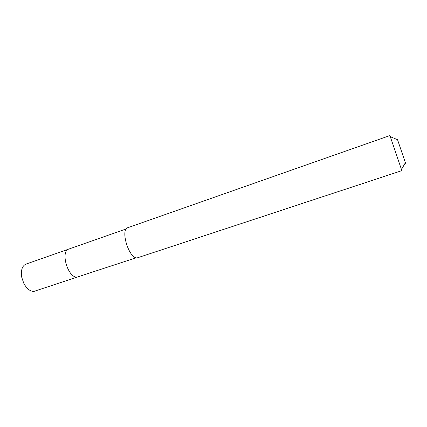 <?xml version="1.0" encoding="UTF-8"?>
<svg xmlns="http://www.w3.org/2000/svg" width="427" height="427" viewBox="0 0 427 427"><rect width="100%" height="100%" fill="white"/><g stroke="black" fill="none" stroke-linecap="round" stroke-linejoin="round"><path stroke-width="0.64" d="M126.323 228.872L25.956 264.105C22.071 265.952 20.683 270.398 21.788 277.449L23.736 283.17C26.634 288.62 30.007 291.374 33.845 291.438L77.164 277.096C67.941 278.142 60.036 251.167 68.896 249.032L70.546 248.802M68.896 249.032C60.036 251.167 67.941 278.142 77.164 277.096L136.176 257.769M137.11 257.919L401.855 170.629L389.899 135.562L127.929 227.634C120.003 229.352 128.799 258.516 137.11 257.919M390.086 135.946L390.401 136.741M401.802 170.314L401.855 170.629M397.361 139.143L405.586 163.333L397.361 139.143M397.505 139.672L390.182 136.651M405.367 162.73L401.412 169.599"/></g></svg>
